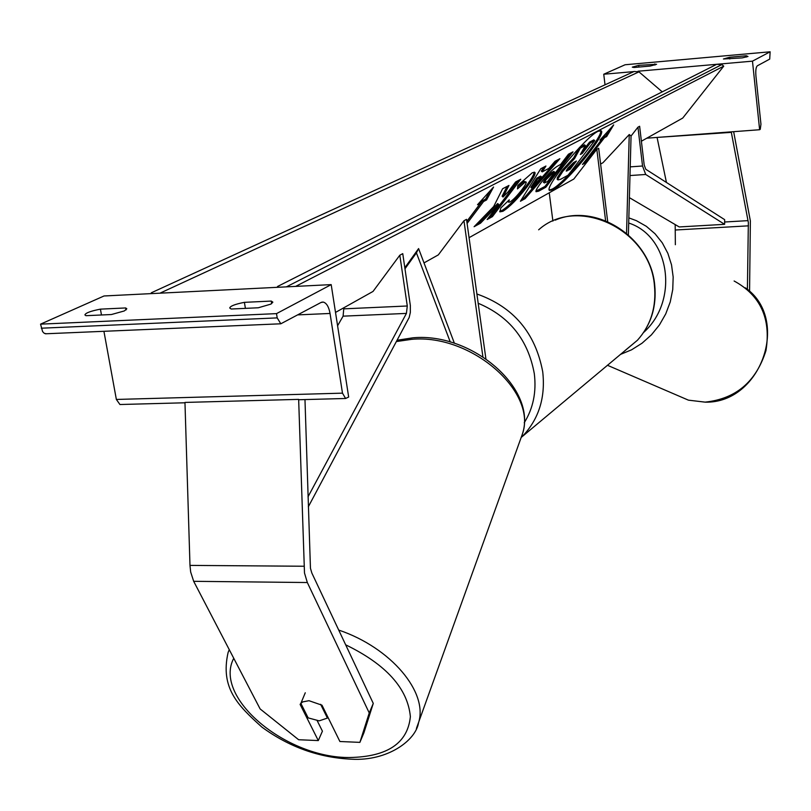 <?xml version="1.0" encoding="UTF-8"?>
<svg xmlns="http://www.w3.org/2000/svg" width="811" height="811" viewBox="0 0 811 811"><rect width="100%" height="100%" fill="white"/><g stroke="black" fill="none" stroke-linecap="round" stroke-linejoin="round"><path stroke-width="1.22" d="M626.548 233.284L629.245 134.535L602.948 162.737L600.606 164.045M628.383 234.866L631.059 135.964L629.245 134.535M605.604 220.754L596.815 149.295L598.68 148.291L607.682 221.616M596.815 149.295L573.833 179.028L469.072 237.674M549.24 192.795L552.899 221.119M638.713 65.346L632.296 67.131L633.979 67.495L650.209 66.056L656.596 64.272L638.713 65.346L638.916 67.06M746.313 55.766L729.616 57.246L723.432 58.99L742.197 57.885L747.995 56.486L746.313 55.766L746.444 57.023M770.126 51.792L752.476 61.149L759.623 129.73L760.262 129.314L760.951 124.205L755.923 75.91C755.507 70.476 755.974 67.12 757.312 65.823L769.71 59.102L770.126 51.792L625.099 64.758L603.749 74.237L605.026 84.8M752.476 61.149L638.004 71.226M633.847 71.591L603.749 74.237M759.623 129.73L646.793 138.194M729.616 57.246L729.799 58.99M654.852 63.907L654.984 65.062M749.567 291.382L750.368 220.927L733.651 131.676M675.35 244.719L675.188 224.576M747.407 289.436L748.35 222.518L731.329 132.355L657.498 137.394M666.439 182.455L657.174 137.911M731.329 132.355L731.623 131.828M317.223 720.736L322.423 731.167L318.297 740.575L300.121 704.414L300.881 703.309M305.271 692.776L300.861 703.37L302.767 701.88L308.991 700.704L321.987 705.195L339.9 741.507L359.891 742.369L363.886 732.86L373.273 703.411L311.85 573.032L310.451 568.268L304.977 399.57M373.273 703.411L369.248 712.96L307.328 582.531L304.49 572.971L298.651 399.377L184.959 402.428L189.987 565.399L190.656 571.978L193.677 581.315L260.118 708.926L298.63 739.733L318.297 740.575M369.248 712.96L359.891 742.369M300.861 703.37L308.139 717.877L319.189 720.857L327.411 718.07L320.619 704.313M327.826 717.036L327.411 718.07M100.412 309.143L125.685 307.947L126.81 308.788L124.286 310.958L111.431 314.526L85.946 315.692L84.922 314.901C85.55 312.965 90.71 311.049 100.412 309.143L101.476 314.982M270.864 304.125L258.293 307.774L231.186 309.021L229.726 307.998C230.233 306.061 235.129 304.176 244.405 302.341L271.269 301.074L272.861 302.148L270.864 304.125M40.55 324.147L104.031 295.974L331.192 284.62L348.669 397.035L345.598 398.485L342.485 393.153L330.047 313.462C328.83 306.832 326.58 303.04 323.295 302.087L320.984 302.493L280.819 323.792L277.2 317.892L276.51 313.624L40.55 324.147L42.598 331.608L44.301 333.362L46.42 333.747M276.51 313.624L331.192 284.62M120.727 404.496L119.937 404.517L116.358 399.448L103.92 331.304M244.405 302.341L245.398 308.362M271.269 301.074L271.685 303.649M125.685 307.947L126.05 309.944M454.413 343.286L418.588 248.582L404.821 267.731M450.277 342.019L416.428 252.87L404.983 268.796M416.428 252.87L418.588 248.582M485.88 358.715L466.528 219.355L463.963 220.734L482.89 356.728M463.963 220.734L438.325 254.887L424.011 262.896M637.953 127.175L642.535 166.002L645.708 174.477L724.618 224.333L724.649 219.649L645.769 169.256L644.187 165.018L639.626 126.273L637.953 127.175L631.059 136.015M724.618 224.333L679.223 226.948L629.387 197.651M308.008 496.829L406.423 313.411L407.284 305.99L399.813 255.222L373.03 291.433L335.511 312.428M337.589 325.769L343.094 316.158L343.844 307.774M308.322 506.784L409.19 317.476L410.336 312.438L410.336 305.423L402.753 253.64L399.813 255.222M553.082 189.865C566.149 183.357 605.847 135.031 601.387 130.936L598.163 131.25C585.735 136.694 544.475 186.875 549.412 190.413L553.082 189.865M549.27 190.078L552.22 189.105C564.932 182.789 603.536 136.177 600.647 130.51M599.947 140.09L602.198 138.904L582.46 164.471L584.741 163.224L604.438 137.718L606.669 136.542L613.674 124.894L599.947 140.09M532.33 172.723L534.936 172.419C535.706 174 533.06 178.846 526.998 186.956L526.917 187.057C517.651 198.898 509.653 206.977 502.901 211.286L499.86 211.864L500.863 207.93L509.267 199.841L508.679 202.192L509.997 201.99C513.16 199.932 517.063 195.907 521.726 189.916L521.808 189.815C525.031 185.506 526.491 182.931 526.167 182.08L525.011 182.232L517.469 188.933L517.854 185.425L532.33 172.723M548.915 168.343L555.048 161.247L559.874 158.713L525.092 198.665L520.419 201.24L540.775 168.739L545.935 166.032L542.235 171.881L548.915 168.343M641.389 141.215L682.73 118.071L723.726 66.157L721.871 64.576L716.671 64.322L277.504 286.516M295.599 286.405L723.726 66.157M541.241 182.434C548.104 173.726 553.801 168.13 558.343 165.657L560.624 164.44L568.45 154.212L572.982 151.839L545.864 187.209L538.676 191.163L536.041 191.71C535.503 190.818 537.206 187.767 541.16 182.536L541.241 182.434M474.1 226.725L480.517 223.187L498.623 204.382L487.147 219.538L492.419 216.638L520.753 179.241L515.603 181.948L508.193 191.741L503.053 197.022L508.963 185.435L502.597 188.77L493.706 206.501L474.1 226.725M479.676 202.344L480.558 203.115L477.517 204.717L493.564 187.027L486.559 199.942L483.569 201.523L467.095 223.43M480.558 203.115L466.812 221.403M282.208 287.074L275.75 287.388M662.242 91.856L638.977 71.855L634.121 71.469L151.292 292.801M155.59 293.4L149.467 293.704M562.986 171.121L574.634 158.469L580.281 148.19L585.36 145.524L580.352 154.475L582.257 153.461L590.408 142.868L594.696 140.617L568.075 175.186L560.543 179.332L557.978 179.92L558.181 178.461L562.986 171.121L562.104 170.351L573.762 157.709L579.115 147.926M557.279 179.312L557.299 177.7L558.181 178.461M557.299 177.7L562.104 170.351M581.325 152.742L589.536 142.107L593.824 139.867L594.696 140.617M589.536 142.107L590.408 142.868M581.386 152.701L582.257 153.461M579.794 147.207L584.478 144.763L585.36 145.524M579.5 147.511L580.281 148.19M573.762 157.709L574.634 158.469M541.515 176.899L537.652 178.967L531.763 188.172L541.515 176.899L540.602 176.109L536.73 178.167L537.652 178.967M536.73 178.167L530.86 187.371L531.763 188.172M556.934 160.264L524.18 197.874L525.092 198.665M524.18 197.874L521.655 199.263M543.796 167.157L541.312 171.08L542.235 171.881M546.219 179.525L544.282 182.962L547.526 181.542L554.694 172.175L552.504 173.351L546.219 179.525L545.327 178.744L543.461 182.242M545.327 178.744L551.612 172.571L553.801 171.395L554.694 172.175M570.488 153.147L544.982 186.439L545.864 187.209M544.982 186.439L535.959 191.132M534.145 172.084C534.236 174.162 531.55 178.846 526.075 186.155L525.994 186.256C516.739 198.097 508.73 206.166 501.979 210.475L499.718 211.347M526.045 181.968L524.078 181.411L517.692 186.915M503.053 197.022L502.1 196.191L507.068 186.429M488.891 217.226L491.476 215.817L518.138 180.62M491.476 215.817L492.419 216.638M476.939 223.795L479.575 222.346L497.67 203.551L498.623 204.382M479.575 222.346L480.517 223.187M489.945 191.021L485.576 199.08L482.586 200.662L483.569 201.523M482.586 200.662L466.842 221.606M485.576 199.08L486.559 199.942M604.438 137.718L603.587 136.978L605.807 135.802L609.771 129.223M605.807 135.802L606.669 136.542M603.587 136.978L602.137 138.853M583.95 162.545L584.741 163.224M601.539 138.326L602.198 138.904M567.933 168.09L566.21 171.111L570.052 169.337L576.449 161.014L573.549 162.575L567.933 168.09M566.605 169.975L569.18 168.576L573.965 162.352M569.18 168.576L570.052 169.337M625.068 350.524L637.466 340.225C650.878 325.191 656.525 306.903 654.426 285.36C650.027 229.199 577.148 195.066 538.646 229.807M476.888 293.987C513.444 306.893 535.382 332.824 542.721 371.773C545.479 396.457 539.396 417.239 524.494 434.118L521.301 437.362M524.22 422.784C533.172 408.409 536.537 392.068 534.317 373.749C528.174 339.9 509.46 316.412 478.176 303.273M748.502 225.833L675.695 229.989M748.077 220.633L724.628 222.001M674.144 394.004L688.427 400.158L705.114 402.124C735.871 398.89 756.156 381.717 765.959 350.605C771.139 318.622 760.525 295.427 734.117 281.001M643.66 332.429C679.253 300.475 669.906 236.173 628.697 223.025M628.839 217.875L636.412 220.683L646.337 226.32L655.065 233.791L662.323 242.894L667.869 253.356L671.528 264.852L673.171 277.038L672.745 289.527L670.241 301.935L665.75 313.877L659.414 324.958L651.426 334.842L642.038 343.215L631.556 349.825L620.314 354.478M307.328 582.531L193.677 581.315M303.851 566.24L189.987 565.399M345.668 644.816C386.137 664.462 407.7 688.407 410.376 716.64C407.72 743.099 387.567 756.724 349.926 757.515C286.192 758.336 212.918 697.592 233.75 658.289M229.26 649.652L228.094 652.51C220.075 688.103 237.988 705.54 261.791 727.021C289.03 746.992 318.987 757.727 351.66 759.208C387.557 761.276 415.85 740.423 418.547 722.702C428.431 692.472 391.084 647.705 338.714 630.066M396.488 341.543L411.735 339.322C471.434 333.696 537.805 392.169 522.314 434.301L520.469 439.44M416.408 728.471L522.314 434.301C537.835 388.925 472.296 332.601 413.59 337.751M277.2 317.892L41.32 328.202M342.485 393.153L116.358 399.448M330.047 313.462L298.154 314.871M642.535 166.002L630.228 166.863M645.708 174.477L629.985 175.551M407.284 305.99L344.006 308.839M406.423 313.411L343.094 316.158M286.395 286.861L721.871 64.576M159.949 293.187L638.977 71.855M562.185 170.249L563.057 171.02M551.612 172.571L552.504 173.351M545.397 178.643L546.3 179.424M537.784 190.382L538.676 191.163M526.075 186.155L526.998 186.956M525.994 186.256L526.917 187.057M501.979 210.475L502.901 211.286M524.078 181.411L525.011 182.232M566.433 170.269L567.163 170.908M521.311 437.342L637.466 340.225C651.081 324.978 656.819 306.548 654.7 284.935C650.544 237.532 596.186 202.304 555.231 220.146M745.421 287.824C790.654 319.301 761.164 403.462 705.276 402.165L688.427 400.158L607.368 365.244M397.197 340.225L413.144 337.771M345.598 398.485L298.661 399.742M184.969 402.783L119.937 404.517M323.295 302.087L321.815 302.148M280.819 323.792L45.457 333.787M557.106 179.16L557.978 179.92M544.282 182.962L543.39 182.181M508.679 202.192L507.747 201.381"/></g></svg>
